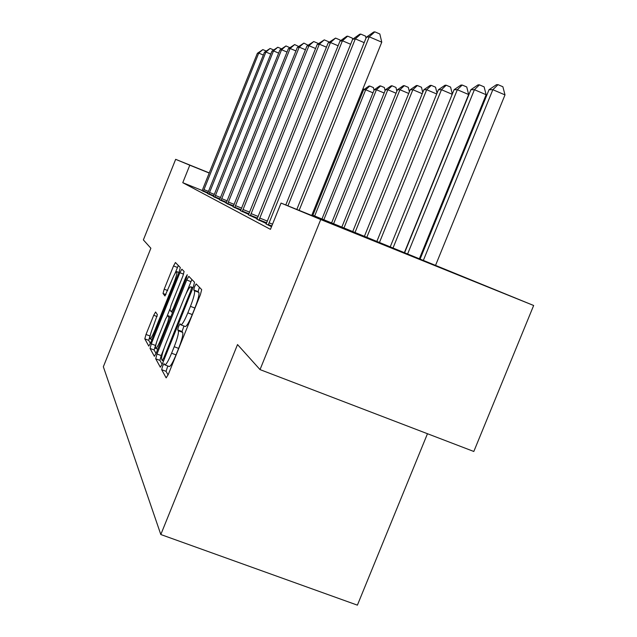 <?xml version="1.0" encoding="UTF-8"?>
<svg xmlns="http://www.w3.org/2000/svg" width="637" height="637" viewBox="0 0 637 637"><rect width="100%" height="100%" fill="white"/><g stroke="black" fill="none" stroke-linecap="round" stroke-linejoin="round"><path stroke-width="0.96" d="M162.594 366.164L161.679 369.683L166.161 377.876L168.375 374.253L200.432 294.62L201.682 289.628L196.148 283.919L194.611 286.578L193.752 289.946L194.444 290.687C195.081 292.574 193.759 297.79 190.463 306.341L187.835 312.855C184.611 320.586 182.309 324.583 180.916 324.846L180.08 323.819L178.591 326.407L177.699 329.847L178.328 330.738C178.886 332.832 177.516 338.151 174.22 346.711L171.6 353.216C168.439 360.797 166.193 364.683 164.856 364.882L164.043 363.647L162.594 366.164M167.802 366.004L166.042 371.331L168.08 374.97M199.397 287.271L198.115 291.65L198.816 292.391L194.444 290.687M183.942 326.009L182.063 331.527L182.708 332.418L178.328 330.738M451.545 272.182L364.683 237.099L451.545 272.182M155.595 311.987L153.724 315.259L146.008 334.465L144.806 338.86L148.795 346.106L150.666 342.762L179.14 271.911L180.303 267.532L175.43 262.508L173.535 265.932L164.195 289.182L163.032 293.474L164.959 295.982L171.56 280.861C173.997 274.985 175.724 271.903 176.728 271.609C177.333 272.628 176.33 276.546 173.702 283.361L155.022 329.847C152.625 335.619 150.953 338.613 150.006 338.812C149.432 337.666 150.475 333.645 153.127 326.741L157.395 314.686L155.595 311.987M311.947 214.892L533.655 305.489L473.817 451.474L260.031 369.603L237.521 344.569L160.819 534.531L103.345 366.761L150.873 248.239L143.373 239.894L175.661 159.33L209.31 172.922M260.031 369.603L320.73 219.542L281.052 203.076L358.018 234.145L311.867 215.107M202.208 190.495L182.771 182.692L270.446 229.352L281.052 203.076M182.771 182.692L189.794 165.198L175.661 159.33M156.989 353.997L155.715 358.79L160.325 367.215L162.443 363.695L193.298 287L194.516 282.223L188.815 276.347L186.737 280.009L156.989 353.997L161.177 355.589L159.911 360.383L162.156 364.38M154.305 356.218L150.045 348.439L151.287 343.853L179.881 272.7L181.864 269.164L184.101 271.458L182.923 275.94L171.106 305.338L169.896 309.916L171.313 311.819L173.328 308.276L185.797 277.254L187.238 274.714L186.434 277.931L156.32 352.81L154.433 356.266M271.521 226.692L266.115 223.977M266.059 224.105L266.338 223.523L256.99 219.232M257.205 218.786L248.486 214.812M248.685 214.398L240.547 210.688M240.73 210.298L233.11 206.826M233.285 206.46L226.143 203.203M226.302 202.853L219.59 199.795M219.741 199.469L213.427 196.586M213.57 196.284L207.606 193.56M207.742 193.274L202.112 190.71M160.819 534.531L357.397 605.15L427.467 433.725M533.655 305.489L320.73 219.542M209.255 173.057L189.794 165.198M164.856 364.882L169.243 366.546C170.597 366.355 172.858 362.477 176.019 354.897L171.6 353.216M182.708 332.418C183.289 334.521 181.927 339.847 178.631 348.399L176.019 354.897M185.128 326.399L185.303 326.526C186.713 326.271 189.03 322.282 192.255 314.567L187.835 312.855M198.816 292.391C199.477 294.286 198.163 299.501 194.874 308.053L192.255 314.567M191.88 279.5L185.924 294.063M163.988 348.59L161.177 355.589M162.268 360.478L163.741 358.018L190.726 290.95L191.586 287.606L190.742 286.761C189.364 287.096 187.103 291.045 183.958 298.61L165.779 343.813C162.594 352.046 161.225 357.253 161.679 359.443L162.268 360.478M156.049 353.471L154.09 349.976L150.045 348.439M156.535 342.356L154.09 349.976M167.205 315.825L169.912 309.088M158.86 335.803C156.097 342.985 155.03 347.189 155.659 348.407C156.67 348.224 158.422 345.135 160.906 339.155L167.754 322.139L168.98 317.481L167.579 315.522L165.604 319.018L158.86 335.803M178.304 265.462L174.849 273.838M150.443 334.576L148.7 340.349L150.404 343.399M435.525 265.43L504.998 94.897L492.839 89.698L489.041 89.698L420.054 259.187M423.31 260.501L492.839 89.698L498.023 84.665L502.872 86.743L504.998 94.897M489.041 89.698L496.478 84.681L498.023 84.665M311.724 215.457L381.77 42.177L369.245 36.819L299.135 210.377M366.371 37.241L373.672 32.033L374.843 31.85L369.245 36.819L366.371 37.241L296.826 209.446M374.843 31.85L379.835 33.992L381.77 42.177M419.313 258.893L486.135 94.714L474.414 89.706L470.894 89.706L404.527 252.921M407.545 254.139L474.414 89.706L479.446 84.864L484.12 86.863L486.135 94.714M470.894 89.706L478.021 84.88L479.446 84.864M404.296 252.825L468.657 94.539L457.334 89.713L454.07 89.721L390.139 247.084M392.925 248.231L457.334 89.713L462.231 85.047L466.746 86.974L468.657 94.539M454.07 89.721L460.901 85.063L462.231 85.047M379.381 242.657L441.473 89.721L438.431 89.729L376.786 241.59M452.214 94.292L441.473 89.721L446.226 85.223L450.59 87.086L452.318 94.029M438.431 89.729L444.992 85.239L446.226 85.223M364.189 42.655L355.327 38.865L287.916 205.847M352.667 39.255L359.658 34.255L360.741 34.087L355.327 38.865L352.667 39.255L285.782 204.987M360.741 34.087L365.55 36.15L366.012 38.124M350.645 44.264L342.435 40.768L268.153 225.195M339.975 41.126L346.679 36.317L347.683 36.158L342.435 40.768L339.975 41.126L266.338 223.523M347.683 36.158L352.325 38.14L352.611 39.39M338.104 45.768L330.476 42.528L258.885 220.362M328.182 42.862L335.556 38.085L330.476 42.528L328.182 42.862L256.934 219.351M335.556 38.085L340.047 39.988L340.254 40.927M366.761 237.458L426.686 89.729L423.852 89.737L364.34 236.462M436.703 93.981L426.686 89.729L431.313 85.382L435.541 87.181L437.022 93.201M423.852 89.737L430.166 85.398L431.313 85.382M326.439 47.186L319.336 44.168L250.253 215.871M317.202 44.486L324.273 39.868L319.336 44.168L317.202 44.486L248.438 214.924M324.273 39.868L328.604 41.716L328.772 42.44M354.968 232.601L412.88 89.737L410.228 89.745L352.699 231.669M422.235 93.703L412.88 89.737L417.386 85.533L421.479 87.269L422.737 92.476M410.228 89.745L416.311 85.549L417.386 85.533M343.924 228.054L399.948 89.745L397.464 89.745L341.798 227.186M408.715 93.456L399.948 89.745L404.344 85.676L408.309 87.357L409.384 91.824M397.464 89.745L403.332 85.684L404.344 85.676M333.565 223.794L387.829 89.753L385.489 89.753L331.574 222.974M396.055 93.233L387.829 89.753L392.105 85.812L395.959 87.436L396.859 91.242M385.489 89.753L391.158 85.82L392.105 85.812M323.827 219.781L376.427 89.761L374.238 89.761L321.948 219.009M384.167 93.026L376.427 89.761L380.608 85.931L384.35 87.516L385.098 90.725M374.238 89.761L379.716 85.939L380.608 85.931M314.654 216.007L365.702 89.769L363.631 89.769L312.886 215.274M372.987 92.835L365.702 89.769L369.771 86.051L373.409 87.588L374.03 90.263M363.631 89.769L368.934 86.059L369.771 86.051M315.578 48.508L308.945 45.697L242.195 211.675M306.946 45.991L313.738 41.54L308.945 45.697L306.946 45.991L240.499 210.791M313.738 41.54L317.935 43.324L318.054 43.865M305.434 49.758L299.223 47.13L234.663 207.75M297.352 47.409L303.889 43.101L299.223 47.13L297.352 47.409L233.07 206.921M303.889 43.101L308.037 45.211M295.934 50.936L290.114 48.476L227.592 204.071M288.362 48.731L294.652 44.566L290.114 48.476L288.362 48.731L226.103 203.291M294.652 44.566L298.642 46.477M287.024 52.043L281.554 49.734L220.959 200.607M279.906 49.981L285.973 45.944L281.554 49.734L279.906 49.981L219.55 199.875M285.973 45.944L289.819 47.671M278.656 53.094L273.504 50.92L214.709 197.359M271.951 51.151L277.804 47.242L273.504 50.92L271.951 51.151L213.387 196.666M277.804 47.242L281.514 48.81M362.453 92.668L361.521 92.269M363.201 88.121L363.6 89.841M270.773 54.081L265.916 52.035L208.825 194.285M264.451 52.258L270.112 48.46L265.916 52.035L264.451 52.258L207.574 193.64M270.112 48.46L273.615 49.941M263.336 55.021L258.749 53.094L203.259 191.395M257.364 53.301L262.834 49.614L258.749 53.094L257.364 53.301L202.08 190.774M262.834 49.614L266.155 51.008M166.042 371.331L161.679 369.683M198.115 291.65L193.752 289.946M182.063 331.527L177.699 329.847M178.631 348.399L174.22 346.711M194.874 308.053L190.463 306.341M190.917 281.642L186.737 280.009M159.911 360.383L155.715 358.79M162.308 360.518L163.534 360.988L162.363 360.518M164.593 358.336L163.741 358.018M191.578 291.276L190.726 290.95M192.852 288.099L191.586 287.606M193.019 287.677L190.877 286.849M155.317 345.389L151.287 343.853M183.583 274.149L179.881 272.7M172.611 312.305L171.361 311.827M174.108 308.579L173.328 308.276M186.577 277.557L185.797 277.254M161.694 339.449L160.906 339.155M168.534 322.441L167.754 322.139M170.318 317.998L168.98 317.481M167.579 315.522L170.812 316.772L167.627 315.562M155.746 330.125L155.022 329.847M174.427 283.648L173.702 283.361M165.946 294.605L163.032 293.474M167.674 290.536L164.195 289.182M177.412 267.452L173.535 265.932M148.7 340.349L144.806 338.86M149.886 335.954L146.008 334.465M157.092 316.557L153.724 315.259M269.013 222.775L272.532 224.184M268.36 224.574L271.816 225.96M259.721 218.029L267.381 221.103M259.084 219.765L266.672 222.807M251.058 213.618L258.2 216.476M250.445 215.29L257.515 218.125M242.984 209.493L249.64 212.169M242.386 211.118L248.979 213.761M235.419 205.64L241.654 208.14M234.838 207.208L241.017 209.684M228.333 202.033L234.177 204.373M227.775 203.545L233.556 205.862M221.676 198.633L227.17 200.838M221.127 200.106L226.565 202.287M215.41 195.44L220.577 197.518M214.876 196.865L219.996 198.919M209.501 192.43L214.374 194.389M208.984 193.815L213.809 195.75M203.92 189.579L208.53 191.434M203.418 190.925L207.973 192.756M185.303 326.526L180.916 324.846M193.035 287.653L190.742 286.761M172.603 312.321L171.313 311.819M157.769 349.211L155.659 348.407M151.956 339.561L150.006 338.812M178.925 272.461L176.728 271.609"/></g></svg>
